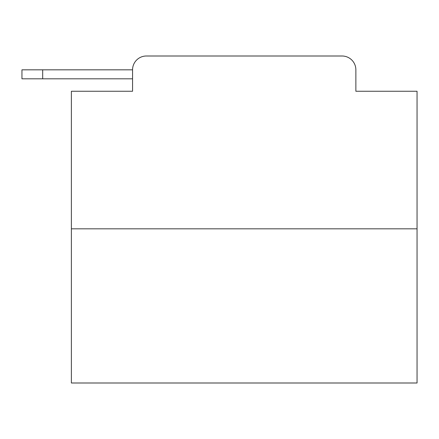 <?xml version="1.0" encoding="UTF-8"?>
<svg xmlns="http://www.w3.org/2000/svg" width="439" height="439" viewBox="0 0 439 439"><rect width="100%" height="100%" fill="white"/><g stroke="black" fill="none" stroke-linecap="round" stroke-linejoin="round"><path stroke-width="0.66" d="M132.562 69.823L132.562 91.257L132.562 78.811L21.95 78.811L21.95 69.823L132.562 69.823A13.828 13.828 0 0 1 146.39 56L190.29 56M417.05 228.834L71.381 228.834L71.381 383L417.05 383L417.05 91.257L355.864 91.257L355.864 69.823A13.828 13.828 0 0 0 342.041 56L146.39 56M71.381 228.834L71.381 91.257L132.562 91.257M298.141 56L342.041 56M355.864 91.257L355.864 69.823M42.693 69.823L42.693 78.811"/></g></svg>
